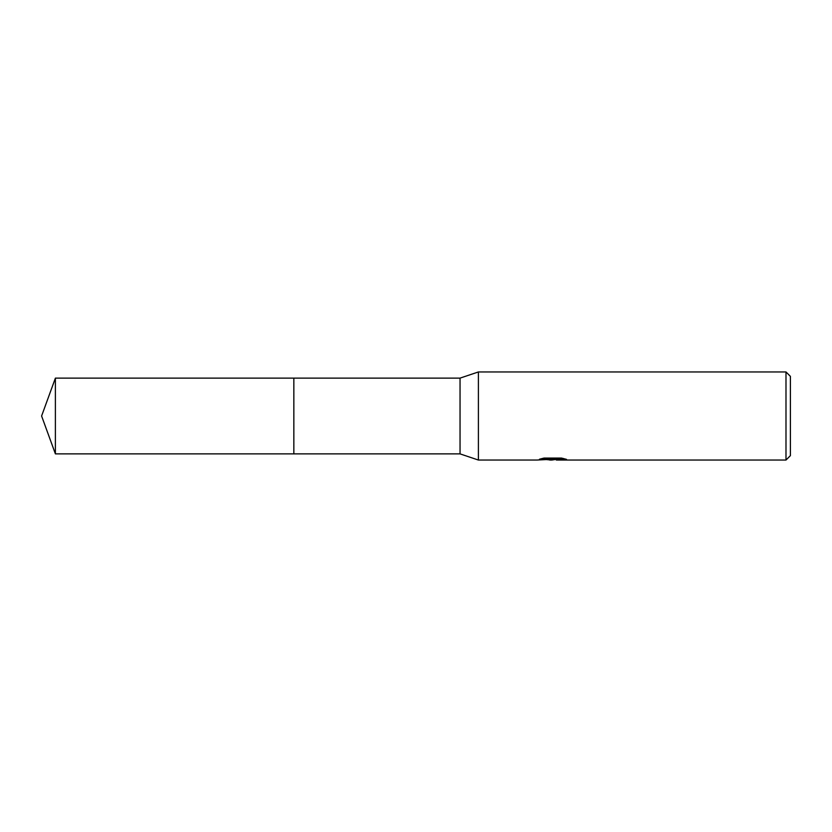 <?xml version="1.0" encoding="UTF-8"?>
<svg xmlns="http://www.w3.org/2000/svg" width="832" height="832" viewBox="0 0 832 832"><rect width="100%" height="100%" fill="white"/><g stroke="black" fill="none" stroke-linecap="round" stroke-linejoin="round"><path stroke-width="1.25" d="M542.266 458.463L553.571 458.463L553.571 459.212L536.827 460.044L478.4 460.044L460.044 453.877L293.842 453.877L293.842 378.123L460.044 378.123L478.4 371.956L785.99 371.956L790.4 376.355L790.4 455.645L785.99 460.044L556.483 460.044L556.306 459.285L563.254 458.453M460.044 453.877L460.044 378.123M478.4 460.044L478.4 371.956M556.306 459.358L551.814 460.044L546.686 459.618M551.814 460.044L549.723 460.044M785.99 460.044L785.99 371.956M553.571 459.212L539.49 459.212L544.076 458.058L561.454 458.058L566.498 459.347L556.306 460.023M55.39 453.877L55.39 378.123L293.842 378.123L293.842 453.877L55.39 453.877L41.6 416L55.39 378.123M552.49 459.316L556.306 459.316"/></g></svg>
